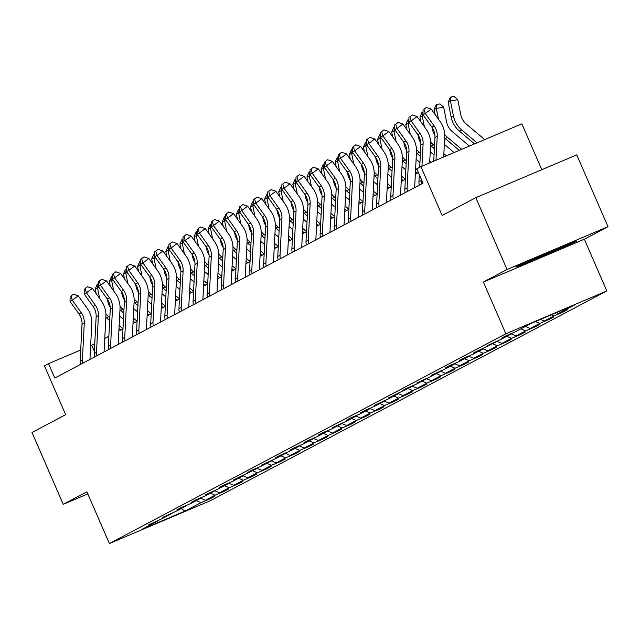 <?xml version="1.0" encoding="UTF-8"?>
<svg xmlns="http://www.w3.org/2000/svg" width="640" height="640" viewBox="0 0 640 640"><rect width="100%" height="100%" fill="white"/><g stroke="black" fill="none" stroke-linecap="round" stroke-linejoin="round"><path stroke-width="0.96" d="M483.376 282.04L584.336 239.224L608 226.704L507.04 269.52L483.376 282.04L505.864 333.76L109.392 543.528L86.904 491.808L63.24 504.328L87.816 493.904M63.24 504.328L32 432.488L65.664 414.68L44.424 365.824L48.544 363.648L54.792 378.016L423.032 183.184L416.784 168.816L420.904 166.64L442.144 215.488L475.808 197.68L576.76 154.864L608 226.704M507.04 269.52L475.808 197.68M541.8 169.696L521.856 123.832L420.904 166.64M584.336 239.224L606.824 290.952L210.352 500.72L109.392 543.528M556.432 312.688L558.4 313.536L567.544 309.656L563.016 312.056L562.84 311.648M196.216 500.632L200.928 502.664L184.912 511.144L141.8 529.424L157.816 520.944L148.68 524.824L162.344 518.552L171.936 513.48L162.792 517.352L176.464 511.088L186.056 506.008L176.912 509.888L181.44 507.488L190.576 503.616L200.168 498.536L191.032 502.416L195.552 500.024L204.696 496.144L214.288 491.072L205.144 494.944L218.816 488.672L228.408 483.6L219.264 487.48L223.792 485.08L232.928 481.208L242.528 476.128L233.384 480.008L256.64 468.664L247.504 472.536L252.024 470.144L261.168 466.264L270.76 461.192L261.616 465.064L275.288 458.8L284.88 453.72L275.736 457.6L280.264 455.2L289.4 451.328L298.992 446.256L289.856 450.128L294.376 447.736L303.52 443.856L313.112 438.784L303.976 442.656L308.496 440.264L317.64 436.392L327.232 431.312L318.088 435.192L322.616 432.792L331.76 428.92L341.352 423.84L332.208 427.72L345.872 421.448L355.464 416.376L346.328 420.248L350.848 417.856L359.992 413.984L369.584 408.904L360.44 412.784L364.968 410.384L374.112 406.512L383.704 401.432L374.56 405.312L388.224 399.04L397.824 393.968L388.68 397.84L411.936 386.496L402.8 390.376L407.32 387.976L416.464 384.104L426.056 379.024L416.912 382.904L430.584 376.632L440.176 371.56L431.032 375.432L444.696 369.16L454.288 364.088L445.152 367.96L449.672 365.568L458.816 361.696L468.408 356.616L459.272 360.496L463.792 358.096L472.936 354.224L482.528 349.152L473.384 353.024L496.648 341.68L487.504 345.552L501.168 339.288L510.76 334.208L501.624 338.088L506.144 335.688L515.288 331.816L531.304 323.336L574.416 305.056L558.4 313.536M505.864 333.76L606.824 290.952M551.352 314.84L553.872 315.928L563.016 312.056M553.872 315.928L544.28 321L553.424 317.128L548.896 319.52L548.72 319.12M535.504 321.56L539.76 323.4L548.896 319.52M539.76 323.4L530.16 328.472L539.304 324.6L534.776 326.992L534.608 326.592M520.928 328.832L525.64 330.864L534.776 326.992M525.64 330.864L516.048 335.944L525.184 332.064L520.664 334.464L520.488 334.056M506.808 336.304L511.52 338.336L520.664 334.464M511.52 338.336L501.928 343.416L511.072 339.536L506.544 341.928L506.368 341.528M492.688 343.776L497.4 345.808L506.544 341.928M497.4 345.808L487.808 350.88L496.952 347.008L492.424 349.4L492.248 349M478.568 351.24L483.288 353.272L492.424 349.4M483.288 353.272L473.696 358.352L482.832 354.472L478.312 356.872L478.136 356.472M464.456 358.712L469.168 360.744L478.312 356.872M469.168 360.744L459.576 365.824L468.712 361.944L464.192 364.336L464.016 363.936M450.336 366.184L455.048 368.216L464.192 364.336M455.048 368.216L445.456 373.288L454.6 369.416L450.072 371.808L449.896 371.408M436.216 373.648L440.928 375.688L450.072 371.808M440.928 375.688L431.336 380.76L440.48 376.88L435.952 379.28L435.784 378.88M422.096 381.12L426.816 383.152L435.952 379.28M426.816 383.152L417.224 388.232L426.36 384.352L421.84 386.744L421.664 386.344M407.984 388.592L412.696 390.624L421.84 386.744M412.696 390.624L403.104 395.696L412.24 391.824L407.72 394.216L407.544 393.816M393.864 396.056L398.576 398.096L407.72 394.216M398.576 398.096L388.984 403.168L398.128 399.296L393.6 401.688L393.424 401.288M379.744 403.528L384.464 405.56L393.6 401.688M384.464 405.56L374.864 410.64L384.008 406.76L379.48 409.16L379.312 408.752M365.632 411L370.344 413.032L379.48 409.16M370.344 413.032L360.752 418.104L369.888 414.232L365.368 416.624L365.192 416.224M351.512 418.464L356.224 420.504L365.368 416.624M356.224 420.504L346.632 425.576L355.776 421.704L351.248 424.096L351.072 423.696M337.392 425.936L342.104 427.968L351.248 424.096M342.104 427.968L332.512 433.048L341.656 429.168L337.128 431.568L336.952 431.16M323.272 433.408L327.992 435.44L337.128 431.568M327.992 435.44L318.4 440.52L327.536 436.64L323.016 439.032L322.84 438.632M309.16 440.88L313.872 442.912L323.016 439.032M313.872 442.912L304.28 447.984L313.416 444.112L308.896 446.504L308.72 446.104M295.04 448.344L299.752 450.384L308.896 446.504M299.752 450.384L290.16 455.456L299.304 451.576L294.776 453.976L294.6 453.576M280.92 455.816L285.632 457.848L294.776 453.976M285.632 457.848L276.04 462.928L285.184 459.048L280.656 461.44L280.488 461.04M266.8 463.288L271.52 465.32L280.656 461.44M271.52 465.32L261.928 470.392L271.064 466.52L266.544 468.912L266.368 468.512M252.688 470.752L257.4 472.792L266.544 468.912M257.4 472.792L247.808 477.864L256.944 473.992L252.424 476.384L252.248 475.984M238.568 478.224L243.28 480.256L252.424 476.384M243.28 480.256L233.688 485.336L242.832 481.456L238.304 483.848L238.128 483.448M224.448 485.696L229.168 487.728L238.304 483.848M229.168 487.728L219.568 492.8L228.712 488.928L224.184 491.32L224.016 490.92M210.336 493.16L215.048 495.2L224.184 491.32M215.048 495.2L205.456 500.272L214.592 496.4L210.072 498.792L209.896 498.392M200.928 502.664L210.072 498.792M510.968 333.648L510.76 334.208M540.584 319.408L544.28 321M496.848 341.112L496.648 341.68M525.448 326.44L530.16 328.472M482.736 348.584L482.528 349.152M510.936 333.736L516.048 335.944M468.616 356.056L468.408 356.616M496.816 341.208L501.928 343.416M454.496 363.528L454.288 364.088M482.704 348.68L487.808 350.88M440.384 370.992L440.176 371.56M468.584 356.144L473.696 358.352M426.264 378.464L426.056 379.024M454.464 363.616L459.576 365.824M412.144 385.936L411.936 386.496M440.344 371.088L445.456 373.288M398.024 393.4L397.824 393.968M426.232 378.552L431.336 380.76M383.912 400.872L383.704 401.432M412.112 386.024L417.224 388.232M369.792 408.344L369.584 408.904M397.992 393.496L403.104 395.696M355.672 415.808L355.464 416.376M383.872 400.96L388.984 403.168M341.552 423.28L341.352 423.84M369.76 408.432L374.864 410.64M327.44 430.752L327.232 431.312M355.64 415.904L360.752 418.104M313.32 438.216L313.112 438.784M341.52 423.376L346.632 425.576M299.2 445.688L298.992 446.256M327.408 430.84L332.512 433.048M285.088 453.16L284.88 453.72M313.288 438.312L318.4 440.52M270.968 460.632L270.76 461.192M299.168 445.784L304.28 447.984M256.848 468.096L256.64 468.664M285.048 453.248L290.16 455.456M242.728 475.568L242.528 476.128M270.936 460.72L276.04 462.928M228.616 483.04L228.408 483.6M256.816 468.192L261.928 470.392M214.496 490.504L214.288 491.072M242.696 475.656L247.808 477.864M200.376 497.976L200.168 498.536M228.576 483.128L233.688 485.336M186.256 505.448L186.056 506.008M214.464 490.6L219.568 492.8M172.144 512.912L171.936 513.48M200.344 498.064L205.456 500.272M158.024 520.384L157.816 520.944M94.744 343.744L90.64 345.8M80.688 350.016L48.544 363.648M418.392 172.512L415.344 174.12M405.336 179.416L401.224 181.592M391.224 186.888L387.112 189.064M377.104 194.352L372.992 196.528M362.984 201.824L358.872 204M348.872 209.296L344.76 211.472M334.752 216.76L330.64 218.936M320.632 224.232L316.52 226.408M306.512 231.704L302.4 233.88M292.4 239.168L288.288 241.344M278.28 246.64L274.168 248.816M264.16 254.112L260.048 256.288M250.04 261.584L245.928 263.752M235.928 269.048L231.816 271.224M221.808 276.52L217.696 278.696M207.688 283.992L203.576 286.168M193.576 291.456L189.464 293.632M179.456 298.928L175.344 301.104M165.336 306.4L161.224 308.576M151.216 313.864L147.104 316.04M137.104 321.336L132.992 323.512M122.984 328.808L118.872 330.984M108.864 336.272L104.752 338.448M94.36 351.224L91.792 345.312M181.272 508.544L184.912 511.144M522.272 265.16L552.68 252.272L576.616 241.2L570.144 243.032L539.744 255.92L515.808 266.992L522.272 265.16L521.976 264.472M552.416 251.664L552.68 252.272M80.48 364.424A10.968 10.368 -117.9 0 1 80.128 360.992L82.024 324.264A15.672 14.816 62.1 0 0 78.952 313.888L70.032 301.448L72.296 300.256L71.032 295.976L73.416 294.208L71.032 295.976M82.736 363.232A10.968 10.368 -117.9 0 1 82.384 359.8L84.288 323.064A15.672 14.816 62.1 0 0 81.216 312.688L72.296 300.256L78.256 295.832L87.168 308.272A23.512 22.216 -117.9 0 1 91.776 323.84L89.936 359.424M78.256 295.832L73.416 294.208M70.128 296.456L70.032 301.448M110.232 307.264A15.672 14.816 -117.9 0 1 107.816 301.408L107.384 299.224M98.936 287.44L95.216 288.88L97.304 284.176L98.32 283.68M98.208 283.696L97.48 287.68L99.648 298.52M95.216 288.88L96.176 293.68M105.848 317.304A23.512 22.216 62.1 0 0 106.464 317.848L109.68 320.568M105.888 313.816A23.512 22.216 62.1 0 0 108.728 316.648L109.832 317.584M119 328.456L120.784 329.968M119.16 325.472L122.984 328.72M123.472 319.344L119.64 316.104M94.592 356.96A10.968 10.368 -117.9 0 1 94.24 353.528L96.144 316.792A15.672 14.816 62.1 0 0 93.072 306.416L84.152 293.976L86.416 292.784L85.152 288.512L87.536 286.744L85.152 288.512M96.856 355.76A10.968 10.368 -117.9 0 1 96.504 352.328L98.4 315.6A15.672 14.816 62.1 0 0 95.336 305.224L86.416 292.784L92.368 288.368L101.288 300.808A23.512 22.216 -117.9 0 1 105.896 316.368L104.056 351.952M92.368 288.368L87.536 286.744M84.248 288.984L84.152 293.976M108.712 349.488A10.968 10.368 -117.9 0 1 108.36 346.056L110.256 309.328A15.672 14.816 62.1 0 0 107.192 298.952L98.272 286.512L100.528 285.312L99.272 281.04L101.648 279.272L99.272 281.04M110.976 348.288A10.968 10.368 -117.9 0 1 110.624 344.856L112.52 308.128A15.672 14.816 62.1 0 0 109.448 297.752L100.528 285.312L106.488 280.896L115.408 293.336A23.512 22.216 -117.9 0 1 120.016 308.896L118.176 344.48M106.488 280.896L101.648 279.272M98.36 281.52L98.272 286.512M124.352 299.8A15.672 14.816 -117.9 0 1 121.936 293.944L121.496 291.752M113.056 279.968L109.336 281.408L111.424 276.704L112.44 276.208M112.328 276.224L111.6 280.216L113.768 291.048M109.336 281.408L110.296 286.208M119.968 309.832A23.512 22.216 62.1 0 0 120.584 310.376L123.792 313.096M120.008 306.344A23.512 22.216 62.1 0 0 122.848 309.176L123.952 310.112M133.12 320.984L134.904 322.496M133.272 318.008L137.104 321.248M137.592 311.872L133.76 308.632M138.464 292.328A15.672 14.816 -117.9 0 1 136.056 286.472L135.616 284.288M127.168 272.504L123.456 273.936L125.544 269.24L126.56 268.736M126.448 268.76L125.72 272.744L127.888 283.576M123.456 273.936L124.416 278.736M134.08 302.368A23.512 22.216 62.1 0 0 134.704 302.904L137.912 305.624M134.128 298.872A23.512 22.216 62.1 0 0 136.968 301.712L138.064 302.64M147.24 313.52L149.024 315.032M147.392 310.536L151.224 313.776M151.704 304.408L147.88 301.16M527.328 261.664A20.376 0.536 156.5 0 0 532 259.976A20.376 0.536 156.5 0 0 553.096 250.96A20.376 0.536 156.5 0 0 564.616 245.384A20.376 0.536 156.5 0 0 564.592 245.384M572.584 242.344L552.224 251.752L520.128 264.992M122.832 342.016A10.968 10.368 -117.9 0 1 122.48 338.584L124.376 301.856A15.672 14.816 62.1 0 0 121.304 291.48L112.384 279.04L114.648 277.84L113.384 273.568L115.768 271.8L113.384 273.568M125.096 340.824A10.968 10.368 -117.9 0 1 124.744 337.392L126.64 300.656A15.672 14.816 62.1 0 0 123.568 290.28L114.648 277.84L120.608 273.424L129.528 285.864A23.512 22.216 -117.9 0 1 134.128 301.432L132.288 337.008M120.608 273.424L115.768 271.8M112.48 274.048L112.384 279.04M152.584 284.856A15.672 14.816 -117.9 0 1 150.168 279L149.736 276.816M141.288 265.032L137.576 266.472L139.656 261.768L140.68 261.272M140.568 261.288L139.832 265.272L142 276.112M137.576 266.472L138.536 271.272M148.2 294.896A23.512 22.216 62.1 0 0 148.816 295.44L152.032 298.152M148.24 291.408A23.512 22.216 62.1 0 0 151.08 294.24L152.184 295.176M161.352 306.048L163.144 307.56M161.512 303.064L165.344 306.312M165.824 296.936L161.992 293.696M136.952 334.544A10.968 10.368 -117.9 0 1 136.592 331.112L138.496 294.384A15.672 14.816 62.1 0 0 135.424 284.008L126.504 271.568L128.768 270.376L127.504 266.104L129.888 264.336L127.504 266.104M139.208 333.352A10.968 10.368 -117.9 0 1 138.856 329.92L140.76 293.192A15.672 14.816 62.1 0 0 137.688 282.816L128.768 270.376L134.728 265.96L143.64 278.4A23.512 22.216 -117.9 0 1 148.248 293.96L146.408 329.544M134.728 265.96L129.888 264.336M126.6 266.576L126.504 271.568M166.704 277.392A15.672 14.816 -117.9 0 1 164.288 271.528L163.856 269.344M155.408 257.56L151.688 259L153.776 254.296L154.792 253.8M154.68 253.816L153.952 257.8L156.12 268.64M151.688 259L152.648 263.8M162.32 287.424A23.512 22.216 62.1 0 0 162.936 287.968L166.152 290.688M162.36 283.936A23.512 22.216 62.1 0 0 165.2 286.768L166.304 287.704M175.472 298.576L177.256 300.088M175.624 295.6L179.456 298.84M179.944 289.464L176.112 286.224M151.064 327.08A10.968 10.368 -117.9 0 1 150.712 323.648L152.608 286.912A15.672 14.816 62.1 0 0 149.544 276.544L140.624 264.104L142.888 262.904L141.624 258.632L144.008 256.864L141.624 258.632M153.328 325.88A10.968 10.368 -117.9 0 1 152.976 322.448L154.872 285.72A15.672 14.816 62.1 0 0 151.8 275.344L142.888 262.904L148.84 258.488L157.76 270.928A23.512 22.216 -117.9 0 1 162.368 286.488L160.528 322.072M148.84 258.488L144.008 256.864M140.72 259.112L140.624 264.104M180.824 269.92A15.672 14.816 -117.9 0 1 178.408 264.064L177.968 261.88M169.528 250.088L165.808 251.528L167.896 246.832L168.912 246.328M168.8 246.352L168.072 250.336L170.24 261.168M165.808 251.528L166.768 256.328M176.432 279.952A23.512 22.216 62.1 0 0 177.056 280.496L180.264 283.216M176.48 276.464A23.512 22.216 62.1 0 0 179.32 279.304L180.424 280.232M189.592 291.112L191.376 292.624M189.744 288.128L193.576 291.368M194.064 282L190.232 278.752M165.184 319.608A10.968 10.368 -117.9 0 1 164.832 316.176L166.728 279.448A15.672 14.816 62.1 0 0 163.656 269.072L154.744 256.632L157 255.432L155.736 251.16L158.12 249.392L155.736 251.16M167.448 318.408A10.968 10.368 -117.9 0 1 167.096 314.976L168.992 278.248A15.672 14.816 62.1 0 0 165.92 267.872L157 255.432L162.96 251.016L171.88 263.456A23.512 22.216 -117.9 0 1 176.488 279.024L174.648 314.6M162.96 251.016L158.12 249.392M154.832 251.64L154.744 256.632M194.936 262.448A15.672 14.816 -117.9 0 1 192.528 256.592L192.088 254.408M183.64 242.624L179.928 244.064L182.016 239.36L183.032 238.864M182.92 238.88L182.192 242.864L184.36 253.704M179.928 244.064L180.888 248.864M190.552 272.488A23.512 22.216 62.1 0 0 191.176 273.032L194.384 275.744M190.6 269A23.512 22.216 62.1 0 0 193.432 271.832L194.536 272.768M203.712 283.64L205.496 285.152M203.864 280.656L207.696 283.904M208.176 274.528L204.344 271.288M179.304 312.136A10.968 10.368 -117.9 0 1 178.952 308.704L180.848 271.976A15.672 14.816 62.1 0 0 177.776 261.6L168.856 249.16L171.12 247.968L169.856 243.688L172.24 241.928L169.856 243.688M181.568 310.944A10.968 10.368 -117.9 0 1 181.208 307.512L183.112 270.776A15.672 14.816 62.1 0 0 180.04 260.408L171.12 247.968L177.08 243.552L186 255.984A23.512 22.216 -117.9 0 1 190.6 271.552L188.76 307.136M177.08 243.552L172.24 241.928M168.952 244.168L168.856 249.16M209.056 254.984A15.672 14.816 -117.9 0 1 206.64 249.12L206.208 246.936M197.76 235.152L194.048 236.592L196.128 231.888L197.144 231.392M197.04 231.408L196.304 235.392L198.472 246.232M194.048 236.592L195.008 241.392M204.672 265.016A23.512 22.216 62.1 0 0 205.288 265.56L208.504 268.28M204.712 261.528A23.512 22.216 62.1 0 0 207.552 264.36L208.656 265.296M217.824 276.168L219.608 277.68M217.984 273.192L221.816 276.432M222.296 267.056L218.464 263.816M193.416 304.672A10.968 10.368 -117.9 0 1 193.064 301.24L194.968 264.504A15.672 14.816 62.1 0 0 191.896 254.128L182.976 241.696L185.24 240.496L183.976 236.224L186.36 234.456L183.976 236.224M195.68 303.472A10.968 10.368 -117.9 0 1 195.328 300.04L197.224 263.312A15.672 14.816 62.1 0 0 194.16 252.936L185.24 240.496L191.192 236.08L200.112 248.52A23.512 22.216 -117.9 0 1 204.72 264.08L202.88 299.664M191.192 236.08L186.36 234.456M183.072 236.704L182.976 241.696M223.176 247.512A15.672 14.816 -117.9 0 1 220.76 241.656L220.32 239.464M211.88 227.68L208.16 229.12L210.248 224.416L211.264 223.92M211.152 223.944L210.424 227.928L212.592 238.76M208.16 229.12L209.12 233.92M218.792 257.544A23.512 22.216 62.1 0 0 219.408 258.088L222.616 260.808M218.832 254.056A23.512 22.216 62.1 0 0 221.672 256.896L222.776 257.824M231.944 268.704L233.728 270.208M232.096 265.72L235.928 268.96M236.416 259.592L232.584 256.344M207.536 297.2A10.968 10.368 -117.9 0 1 207.184 293.768L209.08 257.04A15.672 14.816 62.1 0 0 206.016 246.664L197.096 234.224L199.36 233.024L198.096 228.752L200.472 226.984L198.096 228.752M209.8 296A10.968 10.368 -117.9 0 1 209.448 292.568L211.344 255.84A15.672 14.816 62.1 0 0 208.272 245.464L199.36 233.024L205.312 228.608L214.232 241.048A23.512 22.216 -117.9 0 1 218.84 256.608L217 292.192M205.312 228.608L200.472 226.984M197.192 229.232L197.096 234.224M221.656 289.728A10.968 10.368 -117.9 0 1 221.304 286.296L223.2 249.568A15.672 14.816 62.1 0 0 220.128 239.192L211.216 226.752L213.472 225.56L212.208 221.28L214.592 219.52L212.208 221.28M223.92 288.536A10.968 10.368 -117.9 0 1 223.568 285.104L225.464 248.368A15.672 14.816 62.1 0 0 222.392 237.992L213.472 225.56L219.432 221.144L228.352 233.576A23.512 22.216 -117.9 0 1 232.952 249.144L231.12 284.728M219.432 221.144L214.592 219.52M211.304 221.76L211.216 226.752M235.776 282.264A10.968 10.368 -117.9 0 1 235.424 278.832L237.32 242.096A15.672 14.816 62.1 0 0 234.248 231.72L225.328 219.288L227.592 218.088L226.328 213.816L228.712 212.048L226.328 213.816M238.032 281.064A10.968 10.368 -117.9 0 1 237.68 277.632L239.584 240.904A15.672 14.816 62.1 0 0 236.512 230.528L227.592 218.088L233.552 213.672L242.464 226.112A23.512 22.216 -117.9 0 1 247.072 241.672L245.232 277.256M233.552 213.672L228.712 212.048M225.424 214.296L225.328 219.288M249.888 274.792A10.968 10.368 -117.9 0 1 249.536 271.36L251.44 234.632A15.672 14.816 62.1 0 0 248.368 224.256L239.448 211.816L241.712 210.616L240.448 206.344L242.832 204.576L240.448 206.344M252.152 273.592A10.968 10.368 -117.9 0 1 251.8 270.16L253.696 233.432A15.672 14.816 62.1 0 0 250.632 223.056L241.712 210.616L247.664 206.2L256.584 218.64A23.512 22.216 -117.9 0 1 261.192 234.2L259.352 269.784M247.664 206.2L242.832 204.576M239.544 206.824L239.448 211.816M264.008 267.32A10.968 10.368 -117.9 0 1 263.656 263.888L265.552 227.16A15.672 14.816 62.1 0 0 262.488 216.784L253.568 204.344L255.832 203.152L254.568 198.872L256.944 197.104L254.568 198.872M266.272 266.128A10.968 10.368 -117.9 0 1 265.92 262.696L267.816 225.96A15.672 14.816 62.1 0 0 264.744 215.584L255.832 203.152L261.784 198.728L270.704 211.168A23.512 22.216 -117.9 0 1 275.312 226.736L273.472 262.312M261.784 198.728L256.944 197.104M253.656 199.352L253.568 204.344M278.128 259.856A10.968 10.368 -117.9 0 1 277.776 256.424L279.672 219.688A15.672 14.816 62.1 0 0 276.6 209.312L267.68 196.872L269.944 195.68L268.68 191.408L271.064 189.64L268.68 191.408M280.392 258.656A10.968 10.368 -117.9 0 1 280.04 255.224L281.936 218.496A15.672 14.816 62.1 0 0 278.864 208.12L269.944 195.68L275.904 191.264L284.824 203.704A23.512 22.216 -117.9 0 1 289.424 219.264L287.584 254.848M275.904 191.264L271.064 189.64M267.776 191.88L267.68 196.872M292.248 252.384A10.968 10.368 -117.9 0 1 291.888 248.952L293.792 212.224A15.672 14.816 62.1 0 0 290.72 201.848L281.8 189.408L284.064 188.208L282.8 183.936L285.184 182.168L282.8 183.936M294.504 251.184A10.968 10.368 -117.9 0 1 294.152 247.752L296.056 211.024A15.672 14.816 62.1 0 0 292.984 200.648L284.064 188.208L290.024 183.792L298.936 196.232A23.512 22.216 -117.9 0 1 303.544 211.792L301.704 247.376M290.024 183.792L285.184 182.168M281.896 184.416L281.8 189.408M306.36 244.912A10.968 10.368 -117.9 0 1 306.008 241.48L307.904 204.752A15.672 14.816 62.1 0 0 304.84 194.376L295.92 181.936L298.184 180.736L296.92 176.464L299.304 174.696L296.92 176.464M308.624 243.712A10.968 10.368 -117.9 0 1 308.272 240.28L310.168 203.552A15.672 14.816 62.1 0 0 307.104 193.176L298.184 180.736L304.136 176.32L313.056 188.76A23.512 22.216 -117.9 0 1 317.664 204.328L315.824 239.904M304.136 176.32L299.304 174.696M296.016 176.944L295.92 181.936M320.48 237.44A10.968 10.368 -117.9 0 1 320.128 234.008L322.024 197.28A15.672 14.816 62.1 0 0 318.952 186.904L310.04 174.464L312.296 173.272L311.032 169L313.416 167.232L311.032 169M322.744 236.248A10.968 10.368 -117.9 0 1 322.392 232.816L324.288 196.08A15.672 14.816 62.1 0 0 321.216 185.712L312.296 173.272L318.256 168.856L327.176 181.296A23.512 22.216 -117.9 0 1 331.784 196.856L329.944 232.44M318.256 168.856L313.416 167.232M310.128 169.472L310.04 174.464M334.6 229.976A10.968 10.368 -117.9 0 1 334.248 226.544L336.144 189.808A15.672 14.816 62.1 0 0 333.072 179.44L324.152 167L326.416 165.8L325.152 161.528L327.536 159.76L325.152 161.528M336.864 228.776A10.968 10.368 -117.9 0 1 336.504 225.344L338.408 188.616A15.672 14.816 62.1 0 0 335.336 178.24L326.416 165.8L332.376 161.384L341.296 173.824A23.512 22.216 -117.9 0 1 345.896 189.384L344.056 224.968M332.376 161.384L327.536 159.76M324.248 162.008L324.152 167M237.296 240.04A15.672 14.816 -117.9 0 1 234.88 234.184L234.44 232M226 220.216L222.28 221.656L224.368 216.952L225.384 216.456M225.272 216.472L224.544 220.456L226.712 231.296M222.28 221.656L223.24 226.456M232.904 250.08A23.512 22.216 62.1 0 0 233.528 250.624L236.736 253.336M232.952 246.592A23.512 22.216 62.1 0 0 235.792 249.424L236.888 250.36M246.064 261.232L247.848 262.744M246.216 258.248L250.048 261.496M250.536 252.12L246.704 248.872M251.408 232.576A15.672 14.816 -117.9 0 1 249 226.712L248.56 224.528M240.112 212.744L236.4 214.184L238.488 209.48L239.504 208.984M239.392 209L238.664 212.984L240.832 223.824M236.4 214.184L237.36 218.984M247.024 242.608A23.512 22.216 62.1 0 0 247.648 243.152L250.856 245.872M247.072 239.12A23.512 22.216 62.1 0 0 249.904 241.952L251.008 242.888M260.184 253.76L261.968 255.272M260.336 250.776L264.168 254.024M264.648 244.648L260.816 241.408M265.528 225.104A15.672 14.816 -117.9 0 1 263.112 219.248L262.68 217.056M254.232 205.272L250.512 206.712L252.6 202.008L253.616 201.512M253.504 201.536L252.776 205.52L254.944 216.352M250.512 206.712L251.472 211.512M261.144 235.136A23.512 22.216 62.1 0 0 261.76 235.68L264.976 238.4M261.184 231.648A23.512 22.216 62.1 0 0 264.024 234.488L265.128 235.416M274.296 246.288L276.08 247.8M274.456 243.312L278.28 246.552M278.768 237.184L274.936 233.936M279.648 217.632A15.672 14.816 -117.9 0 1 277.232 211.776L276.792 209.592M268.352 197.808L264.632 199.248L266.72 194.544L267.736 194.048M267.624 194.064L266.896 198.048L269.064 208.88M264.632 199.248L265.592 204.04M275.264 227.672A23.512 22.216 62.1 0 0 275.88 228.208L279.088 230.928M275.304 224.184A23.512 22.216 62.1 0 0 278.144 227.016L279.248 227.944M288.416 238.824L290.2 240.336M288.568 235.84L292.4 239.08M292.888 229.712L289.056 226.464M293.76 210.16A15.672 14.816 -117.9 0 1 291.352 204.304L290.912 202.12M282.464 190.336L278.752 191.776L280.84 187.072L281.856 186.576M281.744 186.592L281.016 190.576L283.184 201.416M278.752 191.776L279.712 196.576M289.376 220.2A23.512 22.216 62.1 0 0 290 220.744L293.208 223.464M289.424 216.712A23.512 22.216 62.1 0 0 292.264 219.544L293.36 220.48M302.536 231.352L304.32 232.864M302.688 228.368L306.52 231.616M307 222.24L303.176 219M307.88 202.696A15.672 14.816 -117.9 0 1 305.464 196.84L305.032 194.648M296.584 182.864L292.872 184.304L294.952 179.6L295.976 179.104M295.864 179.12L295.128 183.112L297.296 193.944M292.872 184.304L293.832 189.104M303.496 212.728A23.512 22.216 62.1 0 0 304.12 213.272L307.328 215.992M303.536 209.24A23.512 22.216 62.1 0 0 306.376 212.072L307.48 213.008M316.648 223.88L318.44 225.392M316.808 220.904L320.64 224.144M321.12 214.768L317.288 211.528M322 195.224A15.672 14.816 -117.9 0 1 319.584 189.368L319.152 187.184M310.704 175.4L306.984 176.832L309.072 172.136L310.088 171.632M309.976 171.656L309.248 175.64L311.416 186.472M306.984 176.832L307.944 181.632M317.616 205.264A23.512 22.216 62.1 0 0 318.232 205.8L321.448 208.52M317.656 201.768A23.512 22.216 62.1 0 0 320.496 204.608L321.6 205.536M330.768 216.416L332.552 217.928M330.92 213.432L334.752 216.672M335.24 207.304L331.408 204.056M336.12 187.752A15.672 14.816 -117.9 0 1 333.704 181.896L333.264 179.712M324.824 167.928L321.104 169.368L323.192 164.664L324.208 164.168M324.096 164.184L323.368 168.168L325.536 179.008M321.104 169.368L322.064 174.168M331.728 197.792A23.512 22.216 62.1 0 0 332.352 198.336L335.56 201.048M331.776 194.304A23.512 22.216 62.1 0 0 334.616 197.136L335.72 198.072M344.888 208.944L346.672 210.456M345.04 205.96L348.872 209.208M349.36 199.832L345.528 196.592M350.232 180.288A15.672 14.816 -117.9 0 1 347.824 174.424L347.384 172.24M338.936 160.456L335.224 161.896L337.312 157.192L338.328 156.696M338.216 156.712L337.488 160.696L339.656 171.536M335.224 161.896L336.184 166.696M345.848 190.32A23.512 22.216 62.1 0 0 346.472 190.864L349.68 193.584M345.896 186.832A23.512 22.216 62.1 0 0 348.728 189.664L349.832 190.6M359.008 201.472L360.792 202.984M359.16 198.496L362.992 201.736M363.472 192.36L359.64 189.12M364.352 172.816A15.672 14.816 -117.9 0 1 361.936 166.96L361.504 164.776M353.056 152.984L349.344 154.424L351.424 149.728L352.44 149.224M352.336 149.248L351.6 153.232L353.768 164.064M349.344 154.424L350.304 159.224M359.968 182.848A23.512 22.216 62.1 0 0 360.584 183.392L363.8 186.112M360.008 179.36A23.512 22.216 62.1 0 0 362.848 182.2L363.952 183.128M373.12 194.008L374.904 195.52M373.28 191.024L377.112 194.264M377.592 184.896L373.76 181.648M348.712 222.504A10.968 10.368 -117.9 0 1 348.36 219.072L350.264 182.344A15.672 14.816 62.1 0 0 347.192 171.968L338.272 159.528L340.536 158.328L339.272 154.056L341.656 152.288L339.272 154.056M350.976 221.304A10.968 10.368 -117.9 0 1 350.624 217.872L352.52 181.144A15.672 14.816 62.1 0 0 349.456 170.768L340.536 158.328L346.488 153.912L355.408 166.352A23.512 22.216 -117.9 0 1 360.016 181.92L358.176 217.496M346.488 153.912L341.656 152.288M338.368 154.536L338.272 159.528M378.472 165.344A15.672 14.816 -117.9 0 1 376.056 159.488L375.616 157.304M367.176 145.52L363.456 146.96L365.544 142.256L366.56 141.76M366.448 141.776L365.72 145.76L367.888 156.6M363.456 146.96L364.416 151.76M374.088 175.384A23.512 22.216 62.1 0 0 374.704 175.928L377.92 178.64M374.128 171.896A23.512 22.216 62.1 0 0 376.968 174.728L378.072 175.664M387.24 186.536L389.024 188.048M387.392 183.552L391.224 186.8M391.712 177.424L387.88 174.184M362.832 215.032A10.968 10.368 -117.9 0 1 362.48 211.6L364.376 174.872A15.672 14.816 62.1 0 0 361.312 164.496L352.392 152.056L354.656 150.864L353.392 146.584L355.776 144.824L353.392 146.584M365.096 213.84A10.968 10.368 -117.9 0 1 364.744 210.408L366.64 173.672A15.672 14.816 62.1 0 0 363.568 163.296L354.656 150.864L360.608 146.448L369.528 158.88A23.512 22.216 -117.9 0 1 374.136 174.448L372.296 210.032M360.608 146.448L355.776 144.824M352.488 147.064L352.392 152.056M392.592 157.88A15.672 14.816 -117.9 0 1 390.176 152.016L389.736 149.832M381.296 138.048L377.576 139.488L379.664 134.784L380.68 134.288M380.568 134.304L379.84 138.288L382.008 149.128M377.576 139.488L378.536 144.288M388.2 167.912A23.512 22.216 62.1 0 0 388.824 168.456L392.032 171.176M388.248 164.424A23.512 22.216 62.1 0 0 391.088 167.256L392.192 168.192M401.36 179.064L403.144 180.576M401.512 176.088L405.344 179.328M405.832 169.952L402 166.712M376.952 207.568A10.968 10.368 -117.9 0 1 376.6 204.136L378.496 167.4A15.672 14.816 62.1 0 0 375.424 157.024L366.512 144.592L368.768 143.392L367.504 139.12L369.888 137.352L367.504 139.12M379.216 206.368A10.968 10.368 -117.9 0 1 378.864 202.936L380.76 166.208A15.672 14.816 62.1 0 0 377.688 155.832L368.768 143.392L374.728 138.976L383.648 151.416A23.512 22.216 -117.9 0 1 388.248 166.976L386.416 202.56M374.728 138.976L369.888 137.352M366.6 139.6L366.512 144.592M406.704 150.408A15.672 14.816 -117.9 0 1 404.296 144.552L403.856 142.36M395.408 130.576L391.696 132.016L393.784 127.312L394.8 126.816M394.688 126.84L393.96 130.824L396.128 141.656M391.696 132.016L392.656 136.816M402.32 160.44A23.512 22.216 62.1 0 0 402.944 160.984L406.152 163.704M402.368 156.952A23.512 22.216 62.1 0 0 405.2 159.792L406.304 160.72M415.48 171.6L417.264 173.104M415.632 168.616L417.312 170.04M419.944 162.488L416.112 159.24M391.072 200.096A10.968 10.368 -117.9 0 1 390.72 196.664L392.616 159.936A15.672 14.816 62.1 0 0 389.544 149.56L380.624 137.12L382.888 135.92L381.624 131.648L384.008 129.88L381.624 131.648M393.328 198.896A10.968 10.368 -117.9 0 1 392.976 195.464L394.88 158.736A15.672 14.816 62.1 0 0 391.808 148.36L382.888 135.92L388.848 131.504L397.76 143.944A23.512 22.216 -117.9 0 1 402.368 159.504L400.528 195.088M388.848 131.504L384.008 129.88M380.72 132.128L380.624 137.12M420.824 142.936A15.672 14.816 -117.9 0 1 418.408 137.08L417.976 134.896M409.528 123.112L405.808 124.552L407.896 119.848L408.912 119.352M408.8 119.368L408.072 123.352L410.24 134.192M405.808 124.552L406.776 129.352M416.44 152.976A23.512 22.216 62.1 0 0 417.056 153.52L420.272 156.232M416.48 149.488A23.512 22.216 62.1 0 0 419.32 152.32L420.424 153.256M429.752 161.144L431.12 162.304M434.064 155.016L430.232 151.768M405.184 192.624A10.968 10.368 -117.9 0 1 404.832 189.192L406.736 152.464A15.672 14.816 62.1 0 0 403.664 142.088L394.744 129.648L397.008 128.456L395.744 124.176L398.128 122.416L395.744 124.176M407.448 191.432A10.968 10.368 -117.9 0 1 407.096 188L408.992 151.264A15.672 14.816 62.1 0 0 405.928 140.888L397.008 128.456L402.96 124.04L411.88 136.472A23.512 22.216 -117.9 0 1 416.488 152.04L414.648 187.624M402.96 124.04L398.128 122.416M394.84 124.656L394.744 129.648M434.944 135.464A15.672 14.816 -117.9 0 1 432.528 129.608L432.088 127.424M423.648 115.64L419.928 117.08L422.016 112.376L423.032 111.88M422.92 111.896L422.192 115.88L424.36 126.72M419.928 117.08L420.888 121.88M430.56 145.504A23.512 22.216 62.1 0 0 431.176 146.048L434.384 148.768M430.6 142.016A23.512 22.216 62.1 0 0 433.44 144.848L434.544 145.784M443.864 153.672L446.408 155.824M454.104 152.56L444.352 144.304M419.696 167.272L420.848 144.992A15.672 14.816 62.1 0 0 417.784 134.616L408.864 122.184L411.128 120.984L409.864 116.712L412.24 114.944L409.864 116.712M421.952 166.192L423.112 143.8A15.672 14.816 62.1 0 0 420.04 133.424L411.128 120.984L417.08 116.568L426 129.008A23.512 22.216 -117.9 0 1 430.608 144.568L429.656 162.928M421.568 183.96A10.968 10.368 -117.9 0 1 421.216 180.528L421.288 179.168M419.304 185.16A10.968 10.368 -117.9 0 1 418.952 181.728L419.32 174.648M417.08 116.568L412.24 114.944M408.952 117.192L408.864 122.184M469.392 146.08L452.152 131.488A15.672 14.816 -117.9 0 1 446.648 122.144L443.656 107.192L436.312 108.416L438.48 119.248M437.04 104.432L436.312 108.416L434.048 109.608L436.136 104.904L437.04 104.432L439.976 103.936L443.656 107.192M434.048 109.608L435.008 114.408M444.672 138.032A23.512 22.216 62.1 0 0 445.296 138.576L459.24 150.384M444.72 134.544A23.512 22.216 62.1 0 0 447.56 137.384L461.688 149.344M433.744 161.192L434.968 137.528A15.672 14.816 62.1 0 0 431.896 127.152L422.976 114.712L425.24 113.512L423.976 109.24L426.36 107.472L423.976 109.24M435.992 160.24L437.232 136.328A15.672 14.816 62.1 0 0 434.16 125.952L425.24 113.512L431.2 109.096L440.12 121.536A23.512 22.216 -117.9 0 1 444.72 137.096L443.696 156.976M431.2 109.096L426.36 107.472M423.072 109.72L422.976 114.712M484.672 139.592L466.264 124.016A15.672 14.816 -117.9 0 1 460.768 114.672L457.776 99.72L450.424 100.944L453.416 115.896A23.512 22.216 62.1 0 0 461.672 129.912L476.976 142.864M451.16 96.96L450.424 100.944L448.168 102.144L450.256 97.44L451.16 96.96L454.096 96.472L457.776 99.72M448.168 102.144L451.16 117.096A23.512 22.216 62.1 0 0 459.416 131.104L474.528 143.904M82.024 324.264L84.288 323.064M78.952 313.888L81.216 312.688M80.128 360.992L82.384 359.8M108.728 316.648L106.464 317.848M96.144 316.792L98.4 315.6M93.072 306.416L95.336 305.224M94.24 353.528L96.504 352.328M110.256 309.328L112.52 308.128M107.192 298.952L109.448 297.752M108.36 346.056L110.624 344.856M122.848 309.176L120.584 310.376M136.968 301.712L134.704 302.904M124.376 301.856L126.64 300.656M121.304 291.48L123.568 290.28M122.48 338.584L124.744 337.392M151.08 294.24L148.816 295.44M138.496 294.384L140.76 293.192M135.424 284.008L137.688 282.816M136.592 331.112L138.856 329.92M165.2 286.768L162.936 287.968M152.608 286.912L154.872 285.72M149.544 276.544L151.8 275.344M150.712 323.648L152.976 322.448M179.32 279.304L177.056 280.496M166.728 279.448L168.992 278.248M163.656 269.072L165.92 267.872M164.832 316.176L167.096 314.976M193.432 271.832L191.176 273.032M180.848 271.976L183.112 270.776M177.776 261.6L180.04 260.408M178.952 308.704L181.208 307.512M207.552 264.36L205.288 265.56M194.968 264.504L197.224 263.312M191.896 254.128L194.16 252.936M193.064 301.24L195.328 300.04M221.672 256.896L219.408 258.088M209.08 257.04L211.344 255.84M206.016 246.664L208.272 245.464M207.184 293.768L209.448 292.568M223.2 249.568L225.464 248.368M220.128 239.192L222.392 237.992M221.304 286.296L223.568 285.104M237.32 242.096L239.584 240.904M234.248 231.72L236.512 230.528M235.424 278.832L237.68 277.632M251.44 234.632L253.696 233.432M248.368 224.256L250.632 223.056M249.536 271.36L251.8 270.16M265.552 227.16L267.816 225.96M262.488 216.784L264.744 215.584M263.656 263.888L265.92 262.696M279.672 219.688L281.936 218.496M276.6 209.312L278.864 208.12M277.776 256.424L280.04 255.224M293.792 212.224L296.056 211.024M290.72 201.848L292.984 200.648M291.888 248.952L294.152 247.752M307.904 204.752L310.168 203.552M304.84 194.376L307.104 193.176M306.008 241.48L308.272 240.28M322.024 197.28L324.288 196.08M318.952 186.904L321.216 185.712M320.128 234.008L322.392 232.816M336.144 189.808L338.408 188.616M333.072 179.44L335.336 178.24M334.248 226.544L336.504 225.344M235.792 249.424L233.528 250.624M249.904 241.952L247.648 243.152M264.024 234.488L261.76 235.68M278.144 227.016L275.88 228.208M292.264 219.544L290 220.744M306.376 212.072L304.12 213.272M320.496 204.608L318.232 205.8M334.616 197.136L332.352 198.336M348.728 189.664L346.472 190.864M362.848 182.2L360.584 183.392M350.264 182.344L352.52 181.144M347.192 171.968L349.456 170.768M348.36 219.072L350.624 217.872M376.968 174.728L374.704 175.928M364.376 174.872L366.64 173.672M361.312 164.496L363.568 163.296M362.48 211.6L364.744 210.408M391.088 167.256L388.824 168.456M378.496 167.4L380.76 166.208M375.424 157.024L377.688 155.832M376.6 204.136L378.864 202.936M405.2 159.792L402.944 160.984M392.616 159.936L394.88 158.736M389.544 149.56L391.808 148.36M390.72 196.664L392.976 195.464M419.32 152.32L417.056 153.52M406.736 152.464L408.992 151.264M403.664 142.088L405.928 140.888M404.832 189.192L407.096 188M433.44 144.848L431.176 146.048M420.848 144.992L423.112 143.8M417.784 134.616L420.04 133.424M418.952 181.728L421.216 180.528M447.56 137.384L445.296 138.576M434.968 137.528L437.232 136.328M431.896 127.152L434.16 125.952M453.416 115.896L451.16 117.096M461.672 129.912L459.416 131.104"/></g></svg>
